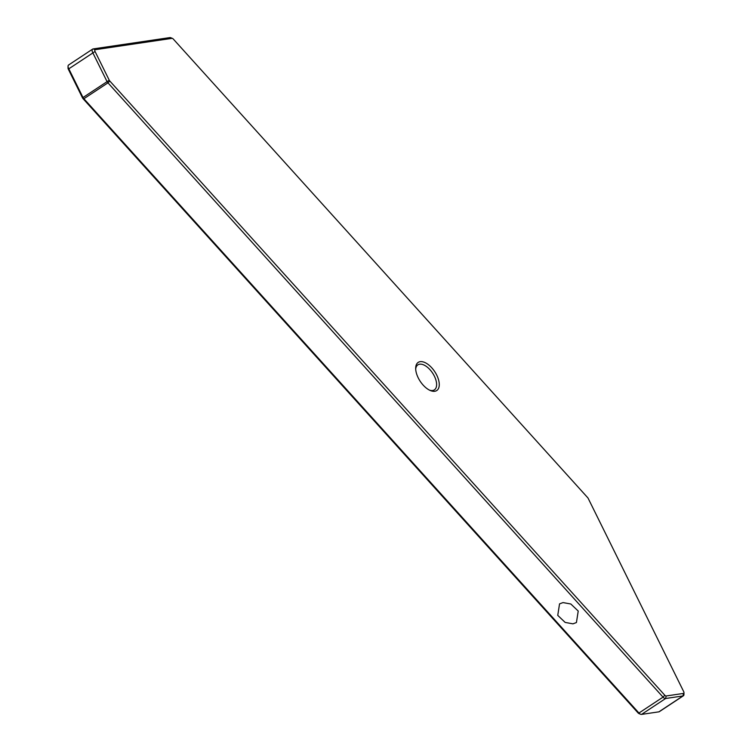 <?xml version="1.0" encoding="UTF-8"?>
<svg xmlns="http://www.w3.org/2000/svg" width="752" height="752" viewBox="0 0 752 752"><rect width="100%" height="100%" fill="white"/><g stroke="black" fill="none" stroke-linecap="round" stroke-linejoin="round"><path stroke-width="1.13" d="M559.544 603.865L563.022 602.587L570.815 603.997L578.222 611.047L576.427 622.553L572.949 623.84L565.156 622.421L557.749 615.371L559.544 603.865M434.788 391.275A16.854 8.723 -123.4 0 1 430.464 390.579A16.854 8.723 -123.4 0 1 415.677 368.179A16.854 8.723 -123.4 0 1 420.161 361.665A16.854 8.723 -123.4 0 1 436.733 375.107A16.854 8.723 -123.4 0 1 434.788 391.275M429.599 390.185A14.984 7.755 56.6 0 0 432.644 390.514A14.984 7.755 56.6 0 0 434.393 389.856A14.984 7.755 56.6 0 0 433.537 374.59A14.984 7.755 56.6 0 0 419.635 364.194A14.984 7.755 56.6 0 0 417.886 364.852A14.984 7.755 56.6 0 0 415.696 369.129M640.591 714.25L638.918 713.563A1.871 0.968 -123.4 0 1 638.1 712.943L83.049 98.672A1.871 0.968 -123.4 0 1 82.504 97.863L68.31 69.146A1.871 0.968 -123.4 0 1 68.028 68.065L68.047 66.27A3.741 1.936 56.6 0 0 68.62 68.413L82.814 97.13A3.741 1.936 56.6 0 0 83.895 98.738L638.956 713.018A3.741 1.936 56.6 0 0 640.591 714.25A3.741 1.936 56.6 0 0 641.55 714.4L658.884 711.843A3.741 1.936 56.6 0 0 659.325 711.674L683.389 695.788A3.741 1.936 -123.4 0 1 682.957 695.948L665.623 698.505A3.741 1.936 -123.4 0 1 663.029 697.123L107.968 82.842A3.741 1.936 -123.4 0 1 106.878 81.244L92.684 52.518A3.741 1.936 -123.4 0 1 92.675 49.087A3.741 1.936 -123.4 0 1 93.116 48.927L169.849 37.6A3.741 1.936 -123.4 0 1 170.817 37.75L172.481 38.437A1.871 0.968 56.6 0 0 172.001 38.361L95.269 49.688A1.871 0.968 56.6 0 0 95.053 51.484L109.247 80.21A1.871 0.968 56.6 0 0 109.792 81.009L664.843 695.29A1.871 0.968 56.6 0 0 666.15 695.985L683.474 693.419A1.871 0.968 56.6 0 0 683.972 692.695A1.871 0.968 56.6 0 0 683.69 691.624L588.214 498.435A1.871 0.968 56.6 0 0 587.669 497.636L173.298 39.057A1.871 0.968 56.6 0 0 172.481 38.437M69.043 64.822A3.741 1.936 56.6 0 0 68.611 64.982A3.741 1.936 56.6 0 0 68.047 66.27M683.972 692.695L683.953 694.5A3.741 1.936 -123.4 0 1 683.389 695.788M658.884 711.843L682.957 695.948L683.474 693.419M666.15 695.985L665.623 698.505L641.55 714.4M638.1 712.943L638.956 713.018L663.029 697.123L664.843 695.29M109.792 81.009L107.968 82.842L83.895 98.738L83.049 98.672M82.504 97.863L109.247 80.21M95.053 51.484L68.31 69.146M93.116 48.927L95.269 49.688M169.849 37.6L172.001 38.361M68.611 64.982L92.675 49.087"/></g></svg>
